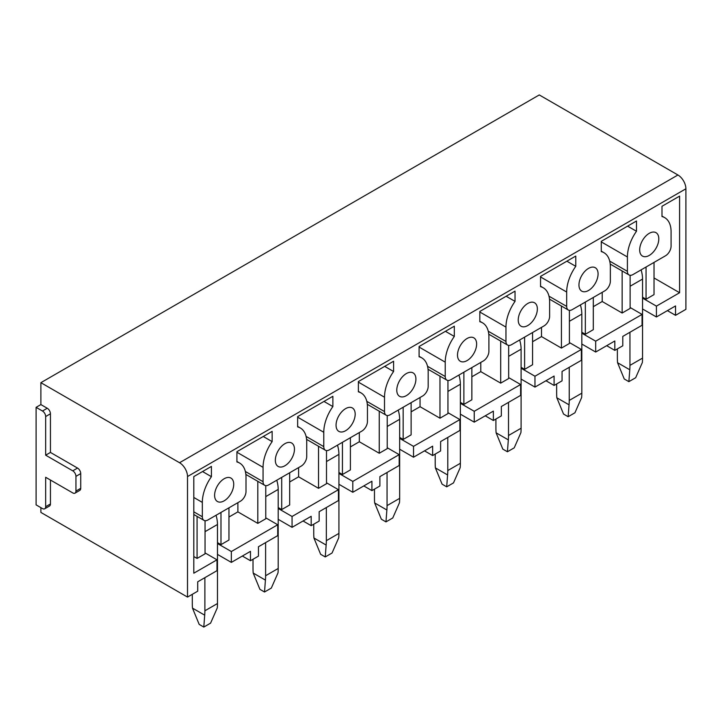 <?xml version="1.0" encoding="UTF-8"?>
<svg xmlns="http://www.w3.org/2000/svg" width="722" height="722" viewBox="0 0 722 722"><rect width="100%" height="100%" fill="white"/><g stroke="black" fill="none" stroke-linecap="round" stroke-linejoin="round"><path stroke-width="1.08" d="M205.048 552.917L216.997 559.812L216.997 570.669L197.711 581.806L197.711 591.192L187.512 597.085L187.512 476.538A11.272 6.507 60 0 0 179.543 462.73L40.883 382.678L40.883 404.582L36.1 407.343L36.1 504.877L42.472 508.559A4.513 2.608 60 0 0 44.728 508.784L49.511 506.023A4.513 2.608 60 0 0 50.441 503.956L50.441 480.031M40.883 507.638L40.883 512.421L187.512 597.085M179.543 462.73L677.931 174.995A11.272 6.507 60 0 1 685.9 188.794L685.9 309.341L675.539 315.324L667.408 310.631M630.116 307.5L642.066 314.404L642.066 325.261L622.788 336.398L622.788 345.784L614.819 350.378L606.688 345.685M569.396 342.562L581.345 349.457L581.345 360.323L562.059 371.451L562.059 380.837L554.09 385.44L545.958 380.747M508.667 377.615L520.625 384.519L520.625 395.376L501.339 406.513L501.339 415.899L493.37 420.502L485.238 415.809M447.947 412.677L459.896 419.581L459.896 430.438L440.61 441.575L440.61 450.961L432.64 455.555L424.518 450.862M387.218 447.739L399.176 454.634L399.176 465.5L379.889 476.628L379.889 486.014L371.92 490.617L363.789 485.924M326.497 482.792L338.447 489.697L338.447 500.554L319.16 511.69L319.16 521.076L311.191 525.679L303.069 520.986M265.768 517.854L277.726 524.759L277.726 535.616L258.44 546.753L258.44 556.139L250.471 560.732L242.339 556.039M338.447 489.697L292.067 516.474L278.205 508.468M311.191 525.679L311.191 516.293L292.067 527.331L292.067 516.474M399.176 454.634L352.796 481.412L338.925 473.406M371.92 490.617L371.92 481.231L352.796 492.278L352.796 481.412M459.896 419.581L413.516 446.358L399.654 438.353M432.64 455.555L432.64 446.169L413.516 457.216L413.516 446.358M520.625 384.519L474.237 411.296L460.374 403.291M493.37 420.502L493.37 411.116L474.237 422.153L474.237 411.296M581.345 349.457L534.966 376.234L521.103 368.229M554.09 385.44L554.09 376.054L534.966 387.1L534.966 376.234M642.066 314.404L595.686 341.181L581.824 333.176M614.819 350.378L614.819 340.992L595.686 352.038L595.686 341.181M228.955 507.828L228.955 540.029L220.986 544.632L217.475 542.61M205.048 520.706L205.048 553.837L197.079 558.431L197.079 516.383M193.812 556.545L197.079 558.431M202.53 471.547L211.42 476.682L211.42 466.412L193.812 476.583L193.812 573.205L216.997 559.812M277.726 524.759L231.347 551.536L217.475 543.531M654.024 277.961L679.601 292.735L656.415 306.119L642.544 298.114M654.024 262.411L654.024 294.621L646.055 299.215L642.544 297.193M630.116 275.299L630.116 308.42L622.147 313.023L622.147 270.967M593.303 306.67L602.22 301.516L622.147 313.023M593.303 297.473L593.303 329.674L585.334 334.277L581.824 332.255M569.396 310.352L569.396 343.482L561.427 348.085L561.427 306.029M532.574 341.732L541.5 336.578L561.427 348.085M532.574 332.526L532.574 364.736L524.605 369.339L521.103 367.308M508.667 345.414L508.667 378.536L500.698 383.138L500.698 341.082M471.854 376.794L480.78 371.64L500.698 383.138M471.854 367.588L471.854 399.798L463.885 404.392L460.374 402.371M447.947 380.476L447.947 413.598L439.978 418.2L439.978 376.144M411.125 411.847L420.051 406.694L439.978 418.2M411.125 402.65L411.125 434.852L403.156 439.454L399.654 437.433M387.218 415.529L387.218 448.66L379.249 453.254L379.249 411.206M350.405 446.909L359.33 441.756L379.249 453.254M350.405 437.703L350.405 469.914L342.436 474.516L338.925 472.486M326.497 450.591L326.497 483.713L318.528 488.316L318.528 446.259M289.675 481.971L298.601 476.818L318.528 488.316M289.675 472.766L289.675 504.976L281.706 509.57L278.205 507.548M265.768 485.653L265.768 518.775L257.799 523.378L257.799 481.321M228.955 517.024L237.881 511.871L257.799 523.378M236.924 461.493L239.614 463.046A30.884 17.833 120 0 1 246.003 477.179L246.003 491.538A7.888 4.558 120 0 1 240.426 501.203L207.918 519.966A7.888 4.558 120 0 1 203.974 520.363A7.888 4.558 120 0 1 202.331 516.753L202.331 502.395A30.884 17.833 120 0 1 211.42 476.682M250.471 560.732L250.471 551.346L231.347 562.393L217.475 554.388M220.986 512.421L220.986 544.632M239.614 463.046A30.884 17.833 120 0 0 236.924 461.963L236.924 451.692L272.149 431.359L272.149 441.62A30.884 17.833 120 0 0 263.061 467.333L263.061 481.691A7.888 4.558 120 0 0 264.694 485.301A7.888 4.558 120 0 0 268.638 484.913L301.146 466.141A7.888 4.558 120 0 0 306.733 456.475L306.733 442.126A30.884 17.833 120 0 0 300.334 427.984A30.884 17.833 120 0 0 297.644 426.901L297.644 416.63L332.869 396.297L332.869 406.567A30.884 17.833 120 0 0 323.781 432.279L323.781 446.629A7.888 4.558 120 0 0 325.414 450.239A7.888 4.558 120 0 0 329.367 449.851L361.875 431.079A7.888 4.558 120 0 0 367.453 421.422L367.453 407.064A30.884 17.833 120 0 0 361.063 392.93A30.884 17.833 120 0 0 358.374 391.838L358.374 381.577L393.589 361.235L393.589 371.505A30.884 17.833 120 0 0 384.51 397.217L384.51 411.576A7.888 4.558 120 0 0 386.144 415.186A7.888 4.558 120 0 0 390.088 414.789L422.596 396.026A7.888 4.558 120 0 0 428.182 386.36L428.182 372.001A30.884 17.833 120 0 0 421.783 357.868A30.884 17.833 120 0 0 419.094 356.785L419.094 346.515L454.318 326.182L454.318 336.443A30.884 17.833 120 0 0 445.23 362.155L445.23 376.514A7.888 4.558 120 0 0 446.864 380.124A7.888 4.558 120 0 0 450.817 379.736L483.325 360.964A7.888 4.558 120 0 0 488.902 351.298L488.902 336.948A30.884 17.833 120 0 0 482.504 322.806A30.884 17.833 120 0 0 479.823 321.723L479.823 311.453L515.039 291.119L515.039 301.39A30.884 17.833 120 0 0 505.96 327.102L505.96 341.452A7.888 4.558 120 0 0 507.593 345.062A7.888 4.558 120 0 0 511.537 344.674L544.045 325.902A7.888 4.558 120 0 0 549.632 316.245L549.632 301.886A30.884 17.833 120 0 0 543.233 287.753A30.884 17.833 120 0 0 540.543 286.661L540.543 276.4L575.768 256.057L575.768 266.328A30.884 17.833 120 0 0 566.68 292.04L566.68 306.399A7.888 4.558 120 0 0 568.313 310.009A7.888 4.558 120 0 0 572.266 309.612L604.774 290.849A7.888 4.558 120 0 0 610.352 281.183L610.352 266.824A30.884 17.833 120 0 0 603.953 252.691A30.884 17.833 120 0 0 601.273 251.608L601.273 241.338L636.488 221.004L636.488 231.266A30.884 17.833 120 0 0 627.409 256.978L627.409 271.337A7.888 4.558 120 0 0 629.043 274.947A7.888 4.558 120 0 0 632.986 274.559L665.494 255.787A7.888 4.558 120 0 0 671.081 246.121L671.081 231.771A30.884 17.833 120 0 0 664.682 217.629A30.884 17.833 120 0 0 661.993 216.546L661.993 206.275L679.601 196.113L679.601 292.735M675.539 315.324L675.539 305.938L656.415 316.976L656.415 306.119M658.807 238.856A13.528 7.807 120 0 0 656 232.665A13.528 7.807 120 0 0 645.585 236.284A13.528 7.807 120 0 0 639.683 249.893A13.528 7.807 120 0 0 642.481 256.084A13.528 7.807 120 0 0 652.905 252.465A13.528 7.807 120 0 0 658.807 238.856M598.078 273.909A13.528 7.807 120 0 0 595.28 267.718A13.528 7.807 120 0 0 584.856 271.346A13.528 7.807 120 0 0 578.954 284.955A13.528 7.807 120 0 0 581.751 291.147A13.528 7.807 120 0 0 592.175 287.527A13.528 7.807 120 0 0 598.078 273.909M537.358 308.971A13.528 7.807 120 0 0 534.551 302.78A13.528 7.807 120 0 0 524.136 306.408A13.528 7.807 120 0 0 518.234 320.017A13.528 7.807 120 0 0 521.031 326.209A13.528 7.807 120 0 0 531.455 322.581A13.528 7.807 120 0 0 537.358 308.971M476.628 344.033A13.528 7.807 120 0 0 473.831 337.842A13.528 7.807 120 0 0 463.407 341.461A13.528 7.807 120 0 0 457.504 355.071A13.528 7.807 120 0 0 460.311 361.262A13.528 7.807 120 0 0 470.726 357.643A13.528 7.807 120 0 0 476.628 344.033M415.908 379.086A13.528 7.807 120 0 0 413.11 372.895A13.528 7.807 120 0 0 402.686 376.523A13.528 7.807 120 0 0 396.784 390.133A13.528 7.807 120 0 0 399.582 396.324A13.528 7.807 120 0 0 410.006 392.696A13.528 7.807 120 0 0 415.908 379.086M355.179 414.148A13.528 7.807 120 0 0 352.381 407.957A13.528 7.807 120 0 0 341.957 411.585A13.528 7.807 120 0 0 336.055 425.195A13.528 7.807 120 0 0 338.862 431.386A13.528 7.807 120 0 0 349.277 427.758A13.528 7.807 120 0 0 355.179 414.148M294.459 449.21A13.528 7.807 120 0 0 291.661 443.019A13.528 7.807 120 0 0 281.237 446.638A13.528 7.807 120 0 0 275.335 460.248A13.528 7.807 120 0 0 278.132 466.439A13.528 7.807 120 0 0 288.556 462.82A13.528 7.807 120 0 0 294.459 449.21M233.729 484.263A13.528 7.807 120 0 0 230.932 478.072A13.528 7.807 120 0 0 220.508 481.7A13.528 7.807 120 0 0 214.605 495.31A13.528 7.807 120 0 0 217.412 501.501A13.528 7.807 120 0 0 227.827 497.873A13.528 7.807 120 0 0 233.729 484.263M231.347 562.393L231.347 551.536M237.881 511.871L237.881 502.674M677.931 174.995L539.271 94.934L40.883 382.678M352.796 492.278L338.925 484.272M342.436 442.306L342.436 474.516M298.601 476.818L298.601 467.612M359.33 441.756L359.33 432.55M323.979 401.432L332.869 406.567M474.237 422.153L460.374 414.148M463.885 372.191L463.885 404.392M420.051 406.694L420.051 397.497M480.78 371.64L480.78 362.435M445.429 331.308L454.318 336.443M595.686 352.038L581.824 344.033M585.334 302.067L585.334 334.277M541.5 336.578L541.5 327.373M602.22 301.516L602.22 292.32M566.878 261.193L575.768 266.328M72.76 470.834L77.534 468.073L50.441 452.432L45.666 455.185L72.76 470.834A4.513 2.608 60 0 1 75.945 476.358L75.945 491.077A4.513 2.608 60 0 1 75.016 493.144A4.513 2.608 60 0 1 72.76 492.918L45.666 477.278L45.666 506.718A4.513 2.608 60 0 1 44.728 508.784M75.945 491.077L80.729 488.316A4.513 2.608 60 0 1 79.79 490.382L75.016 493.144M80.729 488.316L80.729 473.596A4.513 2.608 60 0 0 77.534 468.073M45.666 455.185L45.666 416.54A4.513 2.608 60 0 0 42.472 411.017L36.1 407.343M50.441 452.432L50.441 413.778A4.513 2.608 60 0 0 47.255 408.255L40.883 404.582M627.598 226.139L636.488 231.266M656.415 316.976L642.544 308.971M646.055 267.014L646.055 299.215M506.149 296.255L515.039 301.39M534.966 387.1L521.103 379.095M524.605 337.129L524.605 369.339M384.7 366.37L393.589 371.505M413.516 457.216L399.654 449.21M403.156 407.244L403.156 439.454M263.25 436.485L272.149 441.62M292.067 527.331L278.205 519.326M281.706 477.368L281.706 509.57M617.364 348.906L617.364 358.112A57.363 33.122 60 0 0 617.554 362.706L624.25 378.978L628.871 381.649L635.667 377.732L642.363 362.489A57.363 33.122 60 0 0 642.544 358.112L642.544 279.071A27.048 15.613 60 0 0 641.118 269.866M628.871 381.649L629.774 369.763L617.554 362.706M642.544 358.112L629.954 365.377L629.954 332.255M629.954 365.377A57.363 33.122 60 0 1 629.774 369.763M556.644 383.969L556.644 393.174A57.363 33.122 60 0 0 556.824 397.768L563.53 414.04L568.151 416.711L574.938 412.785L581.634 397.551A57.363 33.122 60 0 0 581.824 393.174L581.824 314.124A27.048 15.613 60 0 0 580.398 304.919M568.151 416.711L569.044 404.816L556.824 397.768M581.824 393.174L569.234 400.439L569.234 367.308M569.234 400.439A57.363 33.122 60 0 1 569.044 404.816M495.915 419.031L495.915 428.227A57.363 33.122 60 0 0 496.104 432.821L502.801 449.102L507.422 451.764L514.217 447.848L520.914 432.613A57.363 33.122 60 0 0 521.103 428.227L521.103 349.186A27.048 15.613 60 0 0 519.669 339.981M507.422 451.764L508.324 439.878L496.104 432.821M521.103 428.227L508.505 435.501L508.505 402.371M508.505 435.501A57.363 33.122 60 0 1 508.324 439.878M435.195 454.084L435.195 463.289A57.363 33.122 60 0 0 435.375 467.883L442.081 484.155L446.701 486.827L453.488 482.91L460.185 467.666A57.363 33.122 60 0 0 460.374 463.289L460.374 384.239A27.048 15.613 60 0 0 458.948 375.043M446.701 486.827L447.595 474.941L435.375 467.883M460.374 463.289L447.784 470.554L447.784 437.433M447.784 470.554A57.363 33.122 60 0 1 447.595 474.941M374.465 489.146L374.465 498.351A57.363 33.122 60 0 0 374.655 502.945L381.351 519.217L385.972 521.889L392.768 517.963L399.465 502.729A57.363 33.122 60 0 0 399.654 498.351L399.654 419.302A27.048 15.613 60 0 0 398.219 410.096M385.972 521.889L386.875 509.994L374.655 502.945M399.654 498.351L387.055 505.617L387.055 472.486M387.055 505.617A57.363 33.122 60 0 1 386.875 509.994M313.745 524.208L313.745 533.405A57.363 33.122 60 0 0 313.926 537.998L320.631 554.279L325.252 556.942L332.039 553.025L338.735 537.791A57.363 33.122 60 0 0 338.925 533.405L338.925 454.364A27.048 15.613 60 0 0 337.499 445.158M325.252 556.942L326.145 545.056L313.926 537.998M338.925 533.405L326.335 540.679L326.335 507.548M326.335 540.679A57.363 33.122 60 0 1 326.145 545.056M253.016 559.261L253.016 568.467A57.363 33.122 60 0 0 253.205 573.06L259.902 589.332L264.523 592.004L271.319 588.087L278.015 572.844A57.363 33.122 60 0 0 278.205 568.467L278.205 489.417A27.048 15.613 60 0 0 276.77 480.22M264.523 592.004L265.425 580.118L253.205 573.06M278.205 568.467L265.606 575.732L265.606 542.61M265.606 575.732A57.363 33.122 60 0 1 265.425 580.118M192.296 594.323L192.296 603.529A57.363 33.122 60 0 0 192.485 608.123L199.182 624.395L203.803 627.066L210.589 623.14L217.286 607.906A57.363 33.122 60 0 0 217.475 603.529L217.475 524.479A27.048 15.613 60 0 0 216.049 515.273M203.803 627.066L204.696 615.171L192.485 608.123M217.475 603.529L204.886 610.794L204.886 577.663M204.886 610.794A57.363 33.122 60 0 1 204.696 615.171M685.9 188.794L187.512 476.538M193.812 497.467L202.331 502.395M193.812 511.826L202.331 516.753M297.644 417.19L323.781 432.279M306.083 436.413L323.781 446.629M419.094 347.065L445.23 362.155M427.532 366.298L445.23 376.514M540.543 276.95L566.68 292.04M548.982 296.173L566.68 306.399M45.666 506.718L50.441 503.956M75.945 476.358L80.729 473.596M45.666 416.54L50.441 413.778M42.472 411.017L47.255 408.255M601.273 241.888L627.409 256.978M609.711 261.12L627.409 271.337M488.262 331.236L505.96 341.452M479.823 312.012L505.96 327.102M366.812 401.351L384.51 411.576M358.374 382.128L384.51 397.217M245.363 471.475L263.061 481.691M236.924 452.243L263.061 467.333M630.116 286.246L642.544 279.071M569.396 321.299L581.824 314.124M508.667 356.361L521.103 349.186M447.947 391.423L460.374 384.239M387.218 426.476L399.654 419.302M326.497 461.538L338.925 454.364M265.768 496.601L278.205 489.417M205.048 531.654L217.475 524.479M193.812 514.497L203.974 520.363M358.374 391.378L361.063 392.93M306.588 439.373L325.414 450.239M479.823 321.254L482.504 322.806M428.038 369.258L446.864 380.124M601.273 251.139L603.953 252.691M549.487 299.134L568.313 310.009M661.993 216.077L664.682 217.629M610.216 264.081L629.043 274.947M488.767 334.196L507.593 345.062M540.543 286.201L543.233 287.753M367.317 404.311L386.144 415.186M419.094 356.316L421.783 357.868M245.868 474.435L264.694 485.301M297.644 426.431L300.334 427.984"/></g></svg>
